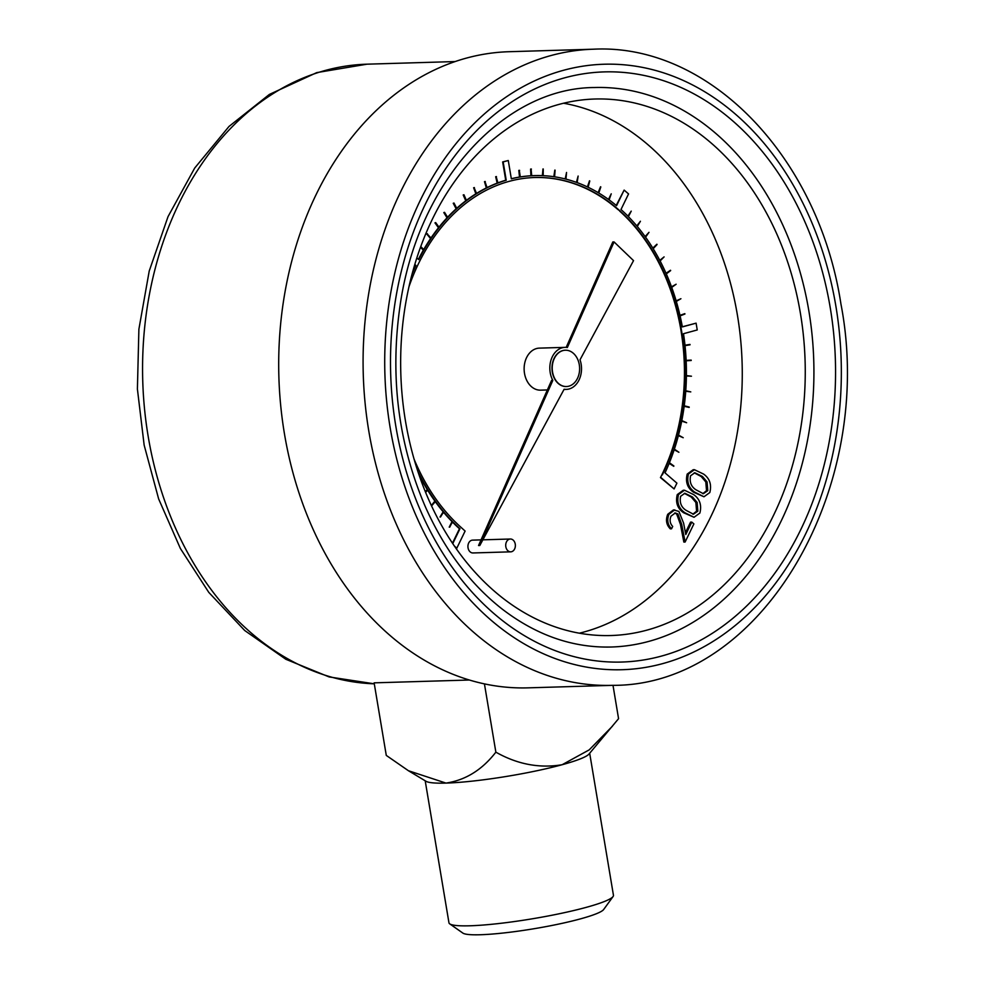 <?xml version="1.0" encoding="UTF-8"?>
<svg xmlns="http://www.w3.org/2000/svg" width="984" height="984" viewBox="0 0 984 984"><rect width="100%" height="100%" fill="white"/><g stroke="black" fill="none" stroke-linecap="round" stroke-linejoin="round"><path stroke-width="1.48" d="M564.115 389.258A21.021 15.842 88.3 0 0 566.292 389.393A21.021 15.842 88.3 0 0 580.019 359.787L633.536 260.625L614.065 241.929L567.362 347.524A21.021 15.842 88.3 0 0 565.05 347.364A21.021 15.842 88.3 0 0 551.421 358.865A21.021 15.842 88.3 0 0 552.823 380.402L479.811 545.493L564.115 389.258M565.259 350.218A18.167 13.69 88.3 0 0 565.136 350.218A18.167 13.69 88.3 0 0 551.987 368.791A18.167 13.69 88.3 0 0 566.206 386.54A18.167 13.69 88.3 0 0 566.341 386.54M703.978 496.772L693.572 492.246C687.422 488.039 685.294 481.988 687.201 474.079L693.179 469.737L694.433 469.7L703.609 474.091C709.722 478.445 711.789 484.595 709.821 492.541L703.978 496.772L694.827 492.209C688.677 488.002 686.549 481.951 688.456 474.042L694.433 469.7M691.801 522.098L693.88 523.906L685.11 542.024L681.703 524.398L677.914 513.968L675.295 512.947L671.002 516.182C669.415 520.142 669.981 523.549 672.687 526.428L671.531 528.814L670.276 528.851C666.365 524.841 665.504 519.982 667.718 514.3L673.486 509.872L678.911 511.434L683.597 523.144L685.786 534.509L691.801 522.098L690.547 522.135L685.43 532.676M685.11 542.024L683.843 542.061L680.448 524.435L676.66 514.005L674.643 513.021M619.748 211.166A191.695 144.451 -91.7 0 1 681.076 330.968L681.543 334.117A191.695 144.451 -91.7 0 1 661.924 474.694L660.461 477.584L674.101 488.937L676.906 483.144L665.012 472.861A193.614 145.903 88.3 0 0 669.28 463.07L673.88 465.973L669.415 462.726A193.614 145.903 88.3 0 0 674.261 449.491L678.899 452.271L674.384 449.147A193.614 145.903 88.3 0 0 678.431 435.432L683.216 437.72L678.517 435.076A193.614 145.903 88.3 0 0 681.74 420.955L686.635 422.739L681.814 420.586A193.614 145.903 88.3 0 0 684.188 406.171L689.218 407.056L684.237 405.789A193.614 145.903 88.3 0 0 685.737 391.14L690.78 391.89L685.774 390.759A193.614 145.903 88.3 0 0 686.401 375.986L691.457 376.208L686.401 375.605A193.614 145.903 88.3 0 0 686.168 360.784L691.211 360.488L686.143 360.402A193.614 145.903 88.3 0 0 685.024 345.642L690.03 344.818L684.987 345.261A193.614 145.903 88.3 0 0 683.486 333.711L697.238 329.96L696.094 323.158L682.355 326.909A193.614 145.903 88.3 0 0 680.092 315.876L684.926 314.019L680.005 315.507A193.614 145.903 88.3 0 0 676.328 301.436L680.916 298.718L676.217 301.079A193.614 145.903 88.3 0 0 671.715 287.414L676.131 284.228L671.592 287.07A193.614 145.903 88.3 0 0 666.303 273.896L670.658 270.588L666.156 273.564A193.614 145.903 88.3 0 0 660.116 260.969L664.089 256.898L659.944 260.649A193.614 145.903 88.3 0 0 653.179 248.706L657.078 244.524L653.007 248.411A193.614 145.903 88.3 0 0 645.566 237.181L648.997 232.322L645.356 236.91A193.614 145.903 88.3 0 0 637.288 226.48L640.424 221.265L637.079 226.222A193.614 145.903 88.3 0 0 628.419 216.652L631.236 211.13L628.198 216.418A193.614 145.903 88.3 0 0 620.99 209.518L628.555 193.922L624.139 190.097L616.574 205.693A193.614 145.903 88.3 0 0 609.121 199.875L611.236 193.823L608.862 199.69A193.614 145.903 88.3 0 0 598.801 193.024L600.818 186.923L598.543 192.864A193.614 145.903 88.3 0 0 588.125 187.267L589.773 180.958L587.854 187.132A193.614 145.903 88.3 0 0 577.153 182.618L578.137 176.05L576.882 182.52A193.614 145.903 88.3 0 0 565.96 179.125L566.55 172.471L565.677 179.063A193.614 145.903 88.3 0 0 554.607 176.812L555.087 170.146L554.324 176.763A193.614 145.903 88.3 0 0 543.168 175.681L543.254 168.977L542.873 175.669A193.614 145.903 88.3 0 0 534.73 175.607A193.614 145.903 88.3 0 0 531.704 175.73L531.102 169.051L531.422 175.755A193.614 145.903 88.3 0 0 520.302 176.985L519.306 170.38L520.019 177.034A193.614 145.903 88.3 0 0 511.336 178.817L508.273 160.515L503.168 161.917L506.231 180.22A193.614 145.903 88.3 0 0 497.941 183.024L496.182 176.69L497.67 183.135A193.614 145.903 88.3 0 0 487.117 187.772L484.989 181.634L486.846 187.907A193.614 145.903 88.3 0 0 476.625 193.651L474.14 187.735L476.367 193.811A193.614 145.903 88.3 0 0 466.527 200.601L463.956 194.77L466.281 200.785A193.614 145.903 88.3 0 0 456.883 208.596L453.981 203.036L456.65 208.805A193.614 145.903 88.3 0 0 447.757 217.575L444.534 212.323L447.536 217.808A193.614 145.903 88.3 0 0 439.196 227.488L435.678 222.593L438.987 227.747A193.614 145.903 88.3 0 0 431.263 238.276L427.277 234.032L431.078 238.558A193.614 145.903 88.3 0 0 424.006 249.875L420.758 246.553M534.533 177.526A191.695 144.451 -91.7 0 1 617.694 209.346L620.203 211.154A191.695 144.451 -91.7 0 1 681.58 330.956L681.076 330.968M455.223 547.227L456.822 548.162L465.112 531.065L462.96 529.109A191.695 144.451 -91.7 0 1 462.763 528.925L460.758 527.104A191.695 144.451 -91.7 0 1 414.104 459.196M452.578 522.172A193.614 145.903 88.3 0 0 459.454 528.752L452.468 543.18M443.649 512.381A193.614 145.903 88.3 0 0 452.025 521.618L449.221 527.141L452.763 521.84A193.614 145.903 88.3 0 0 459.958 528.74L459.454 528.752M435.322 501.692A193.614 145.903 88.3 0 0 443.157 511.791L440.032 517.006L443.882 512.037A193.614 145.903 88.3 0 0 452.529 521.606L452.025 521.618M427.646 490.18A193.614 145.903 88.3 0 0 434.891 501.09L431.373 505.518M420.66 477.916A193.614 145.903 88.3 0 0 427.265 489.565L425.322 491.656M418.913 474.522A193.614 145.903 88.3 0 0 420.34 477.302L419.996 477.621M414.707 264.782L415.433 265.409A193.614 145.903 88.3 0 0 412.874 271.141M420.488 247.292L423.329 250.182A193.614 145.903 88.3 0 0 418.409 259.309M427.474 233.749L426.773 234.044L430.574 238.571A193.614 145.903 88.3 0 0 423.698 249.555M435.678 222.593L434.965 222.864L438.483 227.759A193.614 145.903 88.3 0 0 430.992 237.956M444.534 212.323L443.809 212.581L447.031 217.821A193.614 145.903 88.3 0 0 438.962 227.156M453.981 203.036L453.243 203.27L456.146 208.817A193.614 145.903 88.3 0 0 447.56 217.255M463.956 194.77L463.206 194.967L465.776 200.797A193.614 145.903 88.3 0 0 456.724 208.288M474.411 187.575L473.636 187.747L475.862 193.823A193.614 145.903 88.3 0 0 466.404 200.33M485.26 181.499L484.485 181.646L486.342 187.932A193.614 145.903 88.3 0 0 476.539 193.405M496.465 176.579L495.678 176.702L497.166 183.147A193.614 145.903 88.3 0 0 487.055 187.575M508.273 160.515L502.664 161.93L505.727 180.232A193.614 145.903 88.3 0 0 497.904 182.864M519.601 170.33L518.802 170.392L519.515 177.046A193.614 145.903 88.3 0 0 511.323 178.719M531.397 169.039L530.597 169.063L530.917 175.767A193.614 145.903 88.3 0 0 520.302 176.923M534.472 175.607A193.614 145.903 88.3 0 0 534.226 175.619A193.614 145.903 88.3 0 0 531.704 175.718M542.959 168.965L542.368 175.644M554.804 170.109L553.82 176.69M566.55 172.471L565.185 178.94M578.137 176.05L576.415 182.347M589.49 180.822L587.411 186.923M600.548 186.763L598.124 192.618M611.236 193.823L608.481 199.408M624.139 190.097L616.218 205.398M631.236 211.13L627.878 216.099M640.424 221.265L636.796 225.902M648.997 232.322L645.123 236.578M656.894 244.229L652.81 248.091M664.089 256.898L659.784 260.354M670.51 270.256L666.033 273.294M676.131 284.228L671.506 286.824M680.916 298.718L676.156 300.87M684.839 313.65L679.969 315.335M696.094 323.158L682.33 326.786M689.993 344.437L684.975 345.187M691.186 360.107L686.143 360.39M685.737 391.238L690.78 391.89M684.163 406.306L689.169 407.438M681.703 421.14L686.635 422.739M678.37 435.654L683.216 437.72M674.175 449.762L678.899 452.271M669.157 463.353L673.745 466.305M579.342 633.192A268.374 202.237 88.3 0 0 737.434 315.274A268.374 202.237 88.3 0 0 563.586 103.234M565.05 347.364L539.355 348.127A21.021 15.842 88.3 0 0 525.727 359.627A21.021 15.842 88.3 0 0 527.129 381.165A21.021 15.842 88.3 0 0 540.597 390.156L547.35 389.959M694.04 517.277L683.634 512.762C677.484 508.556 675.356 502.492 677.263 494.595L683.24 490.253L684.495 490.216L693.671 494.608C699.784 498.949 701.85 505.099 699.882 513.045L694.04 517.277L684.889 512.726C678.739 508.519 676.611 502.455 678.517 494.558L684.495 490.216M481.053 539.884L472.566 540.13A6.408 4.834 88.3 0 0 467.929 546.686A6.408 4.834 88.3 0 0 472.947 552.959L510.733 551.839A6.408 4.834 88.3 0 0 515.259 544.14A6.408 4.834 88.3 0 0 510.352 539.011A6.408 4.834 88.3 0 0 505.714 545.567A6.408 4.834 88.3 0 0 510.733 551.839M661.801 474.94L660.461 477.584M423.329 250.182L423.833 250.17A193.614 145.903 88.3 0 0 418.753 259.604L416.835 257.943M415.433 265.409L415.937 265.397A193.614 145.903 88.3 0 0 411.964 274.487M417.819 471.238A193.614 145.903 88.3 0 0 420.844 477.289L420.34 477.302M420.242 478.31L421.017 477.609A193.614 145.903 88.3 0 0 427.769 489.552L427.265 489.565M425.617 492.369L427.954 489.847A193.614 145.903 88.3 0 0 435.395 501.065L434.891 501.09M435.395 501.065L431.767 505.653L435.592 501.348A193.614 145.903 88.3 0 0 443.661 511.778L443.157 511.791M681.58 330.956L682.072 334.093A191.695 144.451 -91.7 0 1 662.429 474.682L662.306 474.928M408.975 286.725A191.695 144.451 -91.7 0 1 418.655 263.318L419.971 260.662A191.695 144.451 -91.7 0 1 509.294 181.314L511.655 180.699A191.695 144.451 -91.7 0 1 534.779 177.514A191.695 144.451 -91.7 0 1 618.198 209.321L617.694 209.346M425.199 780.779L448.962 922.82A83.382 9.803 -9.5 0 0 449.737 923.865A83.382 9.803 -9.5 0 0 502.861 923.054A83.382 9.803 -9.5 0 0 585.997 907.42A83.382 9.803 -9.5 0 0 613.069 896.535A83.382 9.803 -9.5 0 0 613.45 895.292L589.687 753.264M612.995 685.319L618.567 718.677L589.022 754.039A83.382 9.803 170.5 0 1 562.122 764.728A83.382 9.803 170.5 0 1 445.973 783.092A83.382 9.803 170.5 0 1 426.072 781.308L408.434 770.73L386.281 755.404L374.129 682.847L469.393 680.018M593.5 49.2L509.109 51.709A318.213 239.788 88.3 0 0 278.878 376.897A318.213 239.788 88.3 0 0 528.014 687.853L612.405 685.344A318.213 239.788 -91.7 0 1 363.268 374.4A318.213 239.788 -91.7 0 1 593.5 49.2C709.808 43.222 818.774 158.018 840.926 303.945C876.572 488.519 761.284 686.377 612.405 685.344M800.423 313.392A268.374 202.237 88.3 0 0 594.988 99.015A268.374 202.237 88.3 0 0 400.808 373.28A268.374 202.237 88.3 0 0 610.929 635.529A268.374 202.237 88.3 0 0 800.423 313.392M808.885 311.092A279.874 210.908 88.3 0 0 594.644 87.527C504.005 87.687 417.45 181.794 400.008 306.073C389.91 376.528 398.249 443.194 425.051 506.083C444.301 549.466 469.958 583.758 502.024 608.948C536.354 635.295 572.762 647.989 611.273 647.017A279.874 210.908 88.3 0 0 808.885 311.092M612.454 726.18L589.195 749.87L562.122 764.728C539.429 768.504 517.338 764.31 495.862 752.157L484.436 683.88M495.862 752.157C482.148 769.869 465.518 780.189 445.973 783.092L408.434 770.73M660.965 477.572L674.101 488.937M686.401 375.986L691.457 376.208M420.635 246.91L423.833 250.17M414.805 264.425L415.937 265.397M420.844 477.289L420.106 477.953M427.769 489.552L425.469 492.025M443.661 511.778L440.537 516.981M452.529 521.606L449.725 527.129M459.958 528.74L452.763 543.611M454.448 546.108L456.822 548.162M618.198 209.321L620.215 211.117M479.811 545.493L478.544 545.53L551.569 380.439L552.823 380.402M614.065 241.929L612.811 241.966L566.181 347.389M677.914 513.968L676.66 514.005M681.703 524.398L680.448 524.435M671.531 528.814C667.619 524.804 666.771 519.946 668.972 514.263L667.718 514.3M668.972 514.263L674.753 509.835M686.045 510.327L693.462 514.214L697.841 511.163L697.127 502.418L692.502 496.994L684.889 493.267L680.645 496.28C679.378 502.48 681.174 507.166 686.045 510.327M684.889 512.726L683.634 512.762M678.517 494.558L677.263 494.595M692.847 514.189L696.586 511.2L695.86 502.467L691.248 497.031L684.298 493.328M697.841 511.163L696.586 511.2M697.127 502.418L695.86 502.467M692.502 496.994L691.248 497.031M695.983 489.811L703.4 493.71L707.779 490.659L707.066 481.914L702.441 476.477L694.827 472.763L690.584 475.764C689.317 481.976 691.112 486.649 695.983 489.811M694.827 492.209L693.572 492.246M688.456 474.042L687.201 474.079M702.785 493.685L706.524 490.696L705.799 481.951L701.186 476.514L694.237 472.824M707.779 490.659L706.524 490.696M707.066 481.914L705.799 481.951M702.441 476.477L701.186 476.514M579.293 364.72A18.167 13.69 88.3 0 0 565.382 350.218A18.167 13.69 88.3 0 0 552.233 368.779A18.167 13.69 88.3 0 0 566.464 386.527A18.167 13.69 88.3 0 0 579.293 364.72M613.069 896.535L603.659 909.524A71.881 8.45 170.5 0 1 580.326 918.908A71.881 8.45 170.5 0 1 508.654 932.389A71.881 8.45 170.5 0 1 462.861 933.09L449.737 923.865M367.02 64.181A309.972 233.577 88.3 0 0 142.594 373.563A309.972 233.577 88.3 0 0 374.301 683.819L329.123 676.931L285.852 659.28L244.733 630.535L208.78 592.368L180.392 548.506L158.633 498.888L144.156 445.149L137.403 389.049L138.892 329.209L149.224 271.018L168.03 216.628L194.709 168.043L229.014 126.444L269.382 94.415L316.737 72.619L367.02 64.181L455.149 61.561M830.238 307.709A295.212 222.458 -91.7 0 1 546.329 647.005A295.212 222.458 -91.7 0 1 462.529 146.198A295.212 222.458 -91.7 0 1 830.238 307.709M835.883 306.172A302.875 228.239 88.3 0 0 458.618 140.466A302.875 228.239 88.3 0 0 544.595 654.286A302.875 228.239 88.3 0 0 835.883 306.172M566.292 389.393L564.004 389.455M510.352 539.011L482.861 539.835"/></g></svg>
